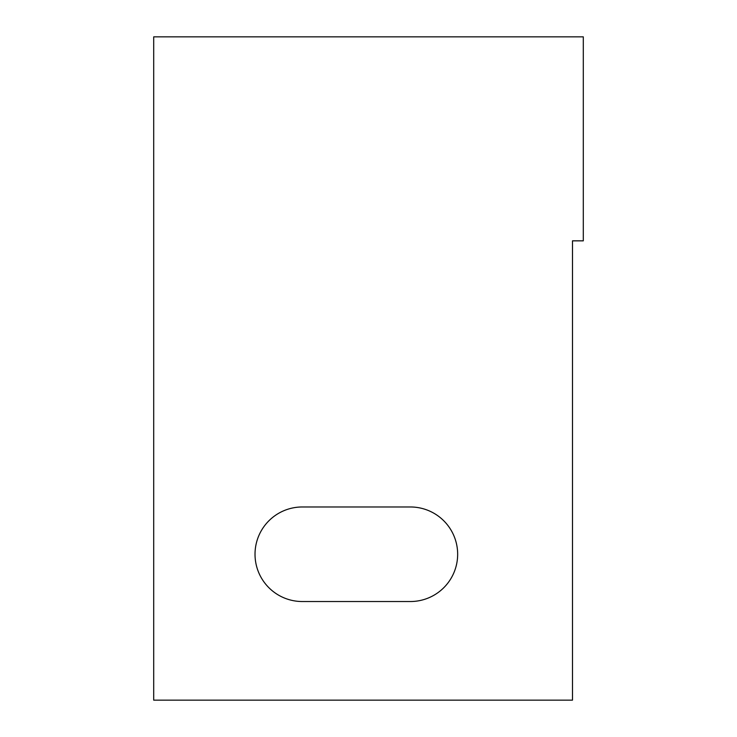 <?xml version="1.0" encoding="UTF-8"?>
<svg xmlns="http://www.w3.org/2000/svg" width="737" height="737" viewBox="0 0 737 737"><rect width="100%" height="100%" fill="white"/><g stroke="black" fill="none" stroke-linecap="round" stroke-linejoin="round"><path stroke-width="1.11" d="M583.299 36.85L153.701 36.85L153.701 700.15L572.492 700.15L572.492 240.842L583.299 240.842L583.299 36.85M302.308 506.973A47.279 47.279 0 0 0 255.02 554.252A47.279 47.279 0 0 0 302.308 601.53L410.38 601.53A47.279 47.279 0 0 0 457.659 554.252A47.279 47.279 0 0 0 410.38 506.973L302.308 506.973"/></g></svg>
